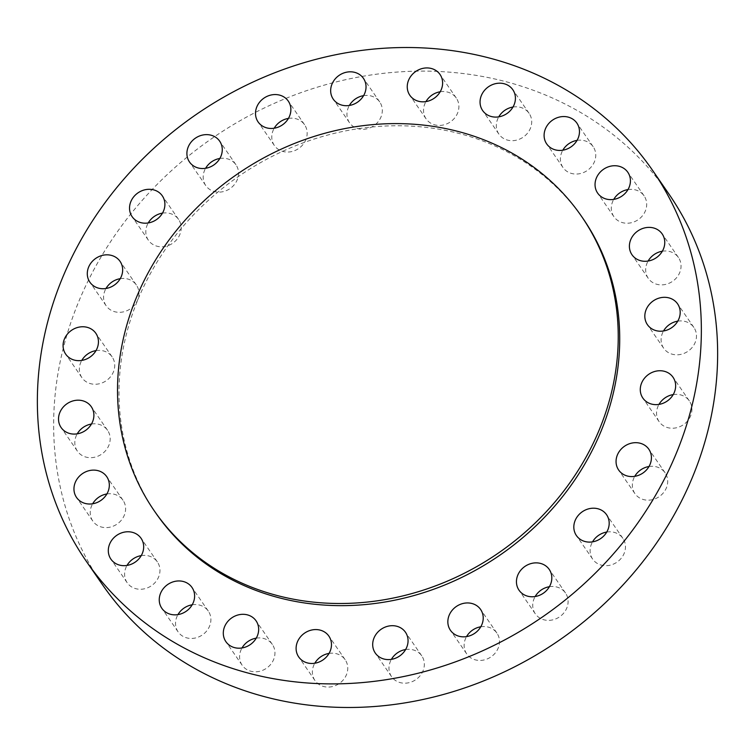 <?xml version="1.0" encoding="UTF-8"?>
<svg xmlns="http://www.w3.org/2000/svg" width="755" height="755" viewBox="0 0 755 755"><rect width="100%" height="100%" fill="white"/><g stroke="black" fill="none" stroke-linecap="round" stroke-linejoin="round"><path stroke-width="0.57" stroke-dasharray="3.77 2.83" d="M440.193 91.77A18.328 16.261 145.4 0 1 456.303 98.075A18.328 16.261 145.4 0 1 457.124 114.137A18.328 16.261 145.4 0 1 442.071 125.217A18.328 16.261 145.4 0 1 426.122 118.894A18.328 16.261 145.4 0 1 425.301 102.831A18.328 16.261 145.4 0 1 425.962 101.585M363.599 95.649A18.328 16.261 145.4 0 1 379.718 101.953A18.328 16.261 145.4 0 1 380.539 118.007A18.328 16.261 145.4 0 1 365.486 129.096A18.328 16.261 145.4 0 1 349.537 122.763A18.328 16.261 145.4 0 1 348.716 106.71A18.328 16.261 145.4 0 1 349.367 105.464M288.448 118.403A18.328 16.261 145.4 0 1 304.558 124.698A18.328 16.261 145.4 0 1 305.379 140.76A18.328 16.261 145.4 0 1 290.326 151.84A18.328 16.261 145.4 0 1 274.376 145.517A18.328 16.261 145.4 0 1 273.555 129.454A18.328 16.261 145.4 0 1 274.216 128.218M219.837 158.474A18.328 16.261 145.4 0 1 235.956 164.769A18.328 16.261 145.4 0 1 236.777 180.832A18.328 16.261 145.4 0 1 221.725 191.912A18.328 16.261 145.4 0 1 205.775 185.588A18.328 16.261 145.4 0 1 204.954 169.526A18.328 16.261 145.4 0 1 205.615 168.289M162.467 213.137A18.328 16.261 145.4 0 1 178.586 219.441A18.328 16.261 145.4 0 1 179.407 235.494A18.328 16.261 145.4 0 1 164.354 246.583A18.328 16.261 145.4 0 1 148.405 240.25A18.328 16.261 145.4 0 1 147.584 224.197A18.328 16.261 145.4 0 1 148.235 222.952M120.234 278.67A18.328 16.261 145.4 0 1 136.344 284.965A18.328 16.261 145.4 0 1 137.174 301.028A18.328 16.261 145.4 0 1 122.112 312.108A18.328 16.261 145.4 0 1 106.172 305.784A18.328 16.261 145.4 0 1 105.351 289.722A18.328 16.261 145.4 0 1 106.002 288.486M96.017 350.603A18.328 16.261 145.4 0 1 112.127 356.898A18.328 16.261 145.4 0 1 112.948 372.961A18.328 16.261 145.4 0 1 97.895 384.04A18.328 16.261 145.4 0 1 81.955 377.717A18.328 16.261 145.4 0 1 81.125 361.654A18.328 16.261 145.4 0 1 81.785 360.418M91.468 424.027A18.328 16.261 145.4 0 1 107.578 430.331A18.328 16.261 145.4 0 1 108.399 446.394A18.328 16.261 145.4 0 1 93.346 457.473A18.328 16.261 145.4 0 1 77.406 451.15A18.328 16.261 145.4 0 1 76.576 435.088A18.328 16.261 145.4 0 1 77.237 433.851M106.889 493.959A18.328 16.261 145.4 0 1 123.008 500.254A18.328 16.261 145.4 0 1 123.829 516.316A18.328 16.261 145.4 0 1 108.777 527.396A18.328 16.261 145.4 0 1 92.827 521.073A18.328 16.261 145.4 0 1 92.006 505.01A18.328 16.261 145.4 0 1 92.667 503.774M141.251 555.614A18.328 16.261 145.4 0 1 157.361 561.909A18.328 16.261 145.4 0 1 158.182 577.971A18.328 16.261 145.4 0 1 143.129 589.051A18.328 16.261 145.4 0 1 127.18 582.728A18.328 16.261 145.4 0 1 126.359 566.665A18.328 16.261 145.4 0 1 127.019 565.429M192.185 604.793A18.328 16.261 145.4 0 1 208.304 611.088A18.328 16.261 145.4 0 1 209.126 627.15A18.328 16.261 145.4 0 1 194.073 638.239A18.328 16.261 145.4 0 1 178.123 631.907A18.328 16.261 145.4 0 1 177.302 615.844A18.328 16.261 145.4 0 1 177.953 614.608M256.238 638.154A18.328 16.261 145.4 0 1 272.357 644.449A18.328 16.261 145.4 0 1 273.178 660.512A18.328 16.261 145.4 0 1 258.125 671.591A18.328 16.261 145.4 0 1 242.176 665.268A18.328 16.261 145.4 0 1 241.355 649.206A18.328 16.261 145.4 0 1 242.006 647.969M329.038 653.415A18.328 16.261 145.4 0 1 337.796 654.132A18.328 16.261 145.4 0 1 345.158 659.71A18.328 16.261 145.4 0 1 343.166 680.038A18.328 16.261 145.4 0 1 322.338 686.106A18.328 16.261 145.4 0 1 314.977 680.529A18.328 16.261 145.4 0 1 314.807 663.23M405.633 649.536A18.328 16.261 145.4 0 1 414.382 650.263A18.328 16.261 145.4 0 1 421.743 655.831A18.328 16.261 145.4 0 1 419.752 676.159A18.328 16.261 145.4 0 1 398.933 682.227A18.328 16.261 145.4 0 1 391.562 676.65A18.328 16.261 145.4 0 1 391.401 659.351M480.784 626.782A18.328 16.261 145.4 0 1 489.542 627.509A18.328 16.261 145.4 0 1 496.903 633.086A18.328 16.261 145.4 0 1 494.912 653.405A18.328 16.261 145.4 0 1 474.083 659.474A18.328 16.261 145.4 0 1 466.722 653.905A18.328 16.261 145.4 0 1 466.552 636.597M549.385 586.71A18.328 16.261 145.4 0 1 558.143 587.437A18.328 16.261 145.4 0 1 565.504 593.015A18.328 16.261 145.4 0 1 563.513 613.334A18.328 16.261 145.4 0 1 542.685 619.402A18.328 16.261 145.4 0 1 535.323 613.824A18.328 16.261 145.4 0 1 535.163 596.526M512.994 107.031A18.328 16.261 145.4 0 1 521.743 107.757A18.328 16.261 145.4 0 1 529.104 113.335A18.328 16.261 145.4 0 1 527.113 133.663A18.328 16.261 145.4 0 1 506.294 139.722A18.328 16.261 145.4 0 1 498.923 134.154A18.328 16.261 145.4 0 1 498.762 116.846M577.047 140.392A18.328 16.261 145.4 0 1 585.795 141.119A18.328 16.261 145.4 0 1 593.156 146.687A18.328 16.261 145.4 0 1 591.165 167.015A18.328 16.261 145.4 0 1 570.346 173.084A18.328 16.261 145.4 0 1 562.985 167.506A18.328 16.261 145.4 0 1 562.815 150.207M627.981 189.571A18.328 16.261 145.4 0 1 636.739 190.298A18.328 16.261 145.4 0 1 644.1 195.875A18.328 16.261 145.4 0 1 642.109 216.194A18.328 16.261 145.4 0 1 621.28 222.263A18.328 16.261 145.4 0 1 613.919 216.694A18.328 16.261 145.4 0 1 613.749 199.386M662.333 251.226A18.328 16.261 145.4 0 1 671.091 251.953A18.328 16.261 145.4 0 1 678.452 257.531A18.328 16.261 145.4 0 1 676.461 277.849A18.328 16.261 145.4 0 1 655.633 283.918A18.328 16.261 145.4 0 1 648.271 278.35A18.328 16.261 145.4 0 1 648.111 261.041M677.763 321.149A18.328 16.261 145.4 0 1 686.512 321.875A18.328 16.261 145.4 0 1 693.883 327.453A18.328 16.261 145.4 0 1 691.891 347.781A18.328 16.261 145.4 0 1 671.063 353.84A18.328 16.261 145.4 0 1 663.702 348.272A18.328 16.261 145.4 0 1 663.532 330.973M673.215 394.582A18.328 16.261 145.4 0 1 681.963 395.309A18.328 16.261 145.4 0 1 689.324 400.886A18.328 16.261 145.4 0 1 687.343 421.205A18.328 16.261 145.4 0 1 666.514 427.273A18.328 16.261 145.4 0 1 659.153 421.705A18.328 16.261 145.4 0 1 658.983 404.397M606.765 532.048A18.328 16.261 145.4 0 1 615.514 532.775A18.328 16.261 145.4 0 1 622.875 538.343A18.328 16.261 145.4 0 1 620.884 558.672A18.328 16.261 145.4 0 1 600.065 564.74A18.328 16.261 145.4 0 1 592.694 559.162A18.328 16.261 145.4 0 1 592.533 541.863M648.998 466.514A18.328 16.261 145.4 0 1 665.108 472.819A18.328 16.261 145.4 0 1 665.938 488.872A18.328 16.261 145.4 0 1 650.876 499.961A18.328 16.261 145.4 0 1 634.936 493.628A18.328 16.261 145.4 0 1 634.106 477.575A18.328 16.261 145.4 0 1 634.766 476.329M582.926 218.374A259.456 230.086 -34.6 0 0 357.228 128.841A259.456 230.086 -34.6 0 0 144.148 285.692A259.456 230.086 -34.6 0 0 155.794 513.023M668.845 193.931A344.053 305.114 -34.6 0 0 369.544 75.198A344.053 305.114 -34.6 0 0 86.985 283.2A344.053 305.114 -34.6 0 0 102.435 584.663M456.303 98.075L440.023 74.471M379.718 101.953L363.438 78.35M304.558 124.698L288.278 101.094M235.956 164.769L219.677 141.176M178.586 219.441L162.306 195.838M136.344 284.965L120.064 261.372M112.127 356.898L95.847 333.295M107.578 430.331L91.298 406.728M123.008 500.254L106.729 476.65M157.361 561.909L141.081 538.306M208.304 611.088L192.015 587.494M272.357 644.449L256.077 620.846M345.158 659.71L328.878 636.106M421.743 655.831L405.463 632.237M496.903 633.086L480.624 609.483M565.504 593.015L549.225 569.412M529.104 113.335L512.824 89.732M593.156 146.687L576.877 123.093M644.1 195.875L627.82 172.272M678.452 257.531L662.173 233.927M693.883 327.453L677.594 303.85M689.324 400.886L673.045 377.283M622.875 538.343L606.595 514.75M665.108 472.819L648.828 449.216M634.936 493.628L618.656 470.035M592.694 559.162L576.414 535.559M659.153 421.705L642.873 398.102M663.702 348.272L647.422 324.669M648.271 278.35L631.992 254.746M613.919 216.694L597.639 193.091M562.985 167.506L546.695 143.912M498.923 134.154L482.643 110.551M535.323 613.824L519.044 590.231M466.722 653.905L450.442 630.302M391.562 676.65L375.282 653.047M314.977 680.529L298.697 656.926M242.176 665.268L225.896 641.665M178.123 631.907L161.844 608.313M127.18 582.728L110.9 559.125M92.827 521.073L76.548 497.469M77.406 451.15L61.117 427.547M81.955 377.717L65.676 354.114M106.172 305.784L89.892 282.181M148.405 240.25L132.125 216.657M205.775 185.588L189.496 161.985M274.376 145.517L258.097 121.914M349.537 122.763L333.257 99.169M426.122 118.894L409.842 95.29"/><path stroke-width="1.13" d="M440.844 90.534A18.328 16.261 -34.6 0 0 440.023 74.471A18.328 16.261 -34.6 0 0 424.074 68.148A18.328 16.261 -34.6 0 0 409.021 79.228A18.328 16.261 -34.6 0 0 409.842 95.29A18.328 16.261 -34.6 0 0 425.792 101.614A18.328 16.261 -34.6 0 0 440.844 90.534M425.962 101.585A18.328 16.261 145.4 0 1 440.193 91.77M364.259 94.413A18.328 16.261 -34.6 0 0 363.438 78.35A18.328 16.261 -34.6 0 0 347.489 72.027A18.328 16.261 -34.6 0 0 332.436 83.107A18.328 16.261 -34.6 0 0 333.257 99.169A18.328 16.261 -34.6 0 0 349.206 105.492A18.328 16.261 -34.6 0 0 364.259 94.413M349.367 105.464A18.328 16.261 145.4 0 1 363.599 95.649M289.099 117.157A18.328 16.261 -34.6 0 0 288.278 101.094A18.328 16.261 -34.6 0 0 272.329 94.771A18.328 16.261 -34.6 0 0 257.276 105.851A18.328 16.261 -34.6 0 0 258.097 121.914A18.328 16.261 -34.6 0 0 274.046 128.246A18.328 16.261 -34.6 0 0 289.099 117.157M274.216 128.218A18.328 16.261 145.4 0 1 288.448 118.403M220.498 157.229A18.328 16.261 -34.6 0 0 219.677 141.176A18.328 16.261 -34.6 0 0 203.727 134.843A18.328 16.261 -34.6 0 0 188.674 145.932A18.328 16.261 -34.6 0 0 189.496 161.985A18.328 16.261 -34.6 0 0 205.445 168.318A18.328 16.261 -34.6 0 0 220.498 157.229M205.615 168.289A18.328 16.261 145.4 0 1 219.837 158.474M163.127 211.9A18.328 16.261 -34.6 0 0 162.306 195.838A18.328 16.261 -34.6 0 0 146.357 189.514A18.328 16.261 -34.6 0 0 131.304 200.594A18.328 16.261 -34.6 0 0 132.125 216.657A18.328 16.261 -34.6 0 0 148.074 222.98A18.328 16.261 -34.6 0 0 163.127 211.9M148.235 222.952A18.328 16.261 145.4 0 1 162.467 213.137M120.894 277.425A18.328 16.261 -34.6 0 0 120.064 261.372A18.328 16.261 -34.6 0 0 104.124 255.039A18.328 16.261 -34.6 0 0 89.062 266.128A18.328 16.261 -34.6 0 0 89.892 282.181A18.328 16.261 -34.6 0 0 105.832 288.514A18.328 16.261 -34.6 0 0 120.894 277.425M106.002 288.486A18.328 16.261 145.4 0 1 120.234 278.67M96.668 349.357A18.328 16.261 -34.6 0 0 95.847 333.295A18.328 16.261 -34.6 0 0 79.907 326.972A18.328 16.261 -34.6 0 0 64.845 338.051A18.328 16.261 -34.6 0 0 65.676 354.114A18.328 16.261 -34.6 0 0 81.615 360.446A18.328 16.261 -34.6 0 0 96.668 349.357M81.785 360.418A18.328 16.261 145.4 0 1 96.017 350.603M92.119 422.791A18.328 16.261 -34.6 0 0 91.298 406.728A18.328 16.261 -34.6 0 0 75.349 400.405A18.328 16.261 -34.6 0 0 60.296 411.484A18.328 16.261 -34.6 0 0 61.117 427.547A18.328 16.261 -34.6 0 0 77.067 433.87A18.328 16.261 -34.6 0 0 92.119 422.791M77.237 433.851A18.328 16.261 145.4 0 1 91.468 424.027M107.55 492.713A18.328 16.261 -34.6 0 0 106.729 476.65A18.328 16.261 -34.6 0 0 90.779 470.327A18.328 16.261 -34.6 0 0 75.726 481.407A18.328 16.261 -34.6 0 0 76.548 497.469A18.328 16.261 -34.6 0 0 92.497 503.802A18.328 16.261 -34.6 0 0 107.55 492.713M92.667 503.774A18.328 16.261 145.4 0 1 106.889 493.959M141.902 554.368A18.328 16.261 -34.6 0 0 141.081 538.306A18.328 16.261 -34.6 0 0 125.132 531.982A18.328 16.261 -34.6 0 0 110.079 543.062A18.328 16.261 -34.6 0 0 110.9 559.125A18.328 16.261 -34.6 0 0 126.849 565.457A18.328 16.261 -34.6 0 0 141.902 554.368M127.019 565.429A18.328 16.261 145.4 0 1 141.251 555.614M192.846 603.556A18.328 16.261 -34.6 0 0 192.015 587.494A18.328 16.261 -34.6 0 0 176.075 581.161A18.328 16.261 -34.6 0 0 161.023 592.25A18.328 16.261 -34.6 0 0 161.844 608.313A18.328 16.261 -34.6 0 0 177.793 614.636A18.328 16.261 -34.6 0 0 192.846 603.556M177.953 614.608A18.328 16.261 145.4 0 1 192.185 604.793M256.898 636.909A18.328 16.261 -34.6 0 0 256.077 620.846A18.328 16.261 -34.6 0 0 240.128 614.523A18.328 16.261 -34.6 0 0 225.075 625.602A18.328 16.261 -34.6 0 0 225.896 641.665A18.328 16.261 -34.6 0 0 241.845 647.988A18.328 16.261 -34.6 0 0 256.898 636.909M242.006 647.969A18.328 16.261 145.4 0 1 256.238 638.154M306.058 662.503A18.328 16.261 -34.6 0 0 326.887 656.435A18.328 16.261 -34.6 0 0 328.878 636.106A18.328 16.261 -34.6 0 0 321.507 630.538A18.328 16.261 -34.6 0 0 300.688 636.607A18.328 16.261 -34.6 0 0 298.697 656.926A18.328 16.261 -34.6 0 0 306.058 662.503M382.643 658.624A18.328 16.261 -34.6 0 0 403.472 652.556A18.328 16.261 -34.6 0 0 405.463 632.237A18.328 16.261 -34.6 0 0 398.102 626.659A18.328 16.261 -34.6 0 0 377.273 632.728A18.328 16.261 -34.6 0 0 375.282 653.047A18.328 16.261 -34.6 0 0 382.643 658.624M457.804 635.87A18.328 16.261 -34.6 0 0 478.632 629.812A18.328 16.261 -34.6 0 0 480.624 609.483A18.328 16.261 -34.6 0 0 473.253 603.906A18.328 16.261 -34.6 0 0 452.434 609.974A18.328 16.261 -34.6 0 0 450.442 630.302A18.328 16.261 -34.6 0 0 457.804 635.87M526.405 595.799A18.328 16.261 -34.6 0 0 547.233 589.74A18.328 16.261 -34.6 0 0 549.225 569.412A18.328 16.261 -34.6 0 0 541.863 563.834A18.328 16.261 -34.6 0 0 521.035 569.902A18.328 16.261 -34.6 0 0 519.044 590.231A18.328 16.261 -34.6 0 0 526.405 595.799M490.014 116.128A18.328 16.261 -34.6 0 0 510.833 110.06A18.328 16.261 -34.6 0 0 512.824 89.732A18.328 16.261 -34.6 0 0 505.463 84.154A18.328 16.261 -34.6 0 0 484.634 90.222A18.328 16.261 -34.6 0 0 482.643 110.551A18.328 16.261 -34.6 0 0 490.014 116.128M554.066 149.481A18.328 16.261 -34.6 0 0 574.885 143.412A18.328 16.261 -34.6 0 0 576.877 123.093A18.328 16.261 -34.6 0 0 569.515 117.516A18.328 16.261 -34.6 0 0 548.687 123.584A18.328 16.261 -34.6 0 0 546.695 143.912A18.328 16.261 -34.6 0 0 554.066 149.481M605 198.659A18.328 16.261 -34.6 0 0 625.829 192.601A18.328 16.261 -34.6 0 0 627.82 172.272A18.328 16.261 -34.6 0 0 620.45 166.695A18.328 16.261 -34.6 0 0 599.63 172.763A18.328 16.261 -34.6 0 0 597.639 193.091A18.328 16.261 -34.6 0 0 605 198.659M639.353 260.315A18.328 16.261 -34.6 0 0 660.181 254.256A18.328 16.261 -34.6 0 0 662.173 233.927A18.328 16.261 -34.6 0 0 654.812 228.35A18.328 16.261 -34.6 0 0 633.983 234.418A18.328 16.261 -34.6 0 0 631.992 254.746A18.328 16.261 -34.6 0 0 639.353 260.315M654.783 330.246A18.328 16.261 -34.6 0 0 675.612 324.178A18.328 16.261 -34.6 0 0 677.594 303.85A18.328 16.261 -34.6 0 0 670.232 298.282A18.328 16.261 -34.6 0 0 649.413 304.341A18.328 16.261 -34.6 0 0 647.422 324.669A18.328 16.261 -34.6 0 0 654.783 330.246M650.234 403.67A18.328 16.261 -34.6 0 0 671.063 397.611A18.328 16.261 -34.6 0 0 673.045 377.283A18.328 16.261 -34.6 0 0 665.683 371.705A18.328 16.261 -34.6 0 0 644.864 377.774A18.328 16.261 -34.6 0 0 642.873 398.102A18.328 16.261 -34.6 0 0 650.234 403.67M583.785 541.137A18.328 16.261 -34.6 0 0 604.604 535.068A18.328 16.261 -34.6 0 0 606.595 514.75A18.328 16.261 -34.6 0 0 599.234 509.172A18.328 16.261 -34.6 0 0 578.405 515.24A18.328 16.261 -34.6 0 0 576.414 535.559A18.328 16.261 -34.6 0 0 583.785 541.137M649.649 465.278A18.328 16.261 -34.6 0 0 648.828 449.216A18.328 16.261 -34.6 0 0 632.888 442.892A18.328 16.261 -34.6 0 0 617.826 453.972A18.328 16.261 -34.6 0 0 618.656 470.035A18.328 16.261 -34.6 0 0 634.596 476.358A18.328 16.261 -34.6 0 0 649.649 465.278M634.766 476.329A18.328 16.261 145.4 0 1 648.998 466.514M154.313 510.88L155.794 513.023A259.456 230.086 -34.6 0 0 381.492 602.566A259.456 230.086 -34.6 0 0 594.572 445.705A259.456 230.086 -34.6 0 0 582.926 218.374L581.444 216.232A259.456 230.086 -34.6 0 0 355.747 126.689A259.456 230.086 -34.6 0 0 142.667 283.55A259.456 230.086 -34.6 0 0 154.313 510.88A259.456 230.086 -34.6 0 0 380.02 600.414A259.456 230.086 -34.6 0 0 593.09 443.562A259.456 230.086 -34.6 0 0 581.444 216.232M86.155 561.069L102.435 584.663A344.053 305.114 -34.6 0 0 401.736 703.396A344.053 305.114 -34.6 0 0 684.294 495.403A344.053 305.114 -34.6 0 0 668.845 193.931L652.565 170.337A344.053 305.114 -34.6 0 0 353.264 51.604A344.053 305.114 -34.6 0 0 70.706 259.597A344.053 305.114 -34.6 0 0 86.155 561.069A344.053 305.114 -34.6 0 0 385.456 679.802A344.053 305.114 -34.6 0 0 668.015 471.8A344.053 305.114 -34.6 0 0 652.565 170.337M314.807 663.23A18.328 16.261 145.4 0 1 329.038 653.415M391.401 659.351A18.328 16.261 145.4 0 1 405.633 649.536M466.552 636.597A18.328 16.261 145.4 0 1 480.784 626.782M535.163 596.526A18.328 16.261 145.4 0 1 549.385 586.71M498.762 116.846A18.328 16.261 145.4 0 1 512.994 107.031M562.815 150.207A18.328 16.261 145.4 0 1 577.047 140.392M613.749 199.386A18.328 16.261 145.4 0 1 627.981 189.571M648.111 261.041A18.328 16.261 145.4 0 1 662.333 251.226M663.532 330.973A18.328 16.261 145.4 0 1 677.763 321.149M658.983 404.397A18.328 16.261 145.4 0 1 673.215 394.582M592.533 541.863A18.328 16.261 145.4 0 1 606.765 532.048"/></g></svg>
